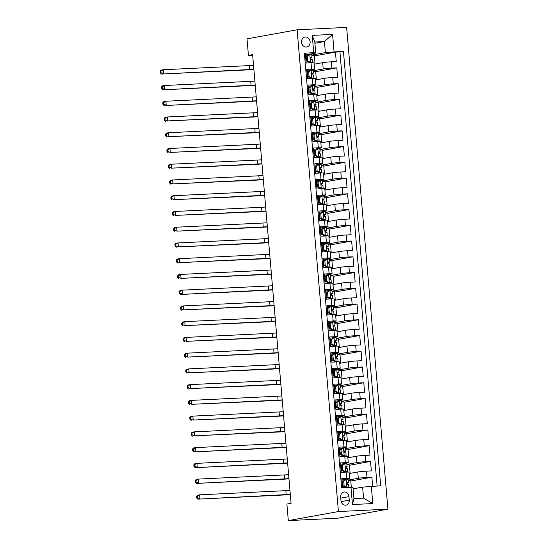 <?xml version="1.0" encoding="UTF-8"?>
<svg xmlns="http://www.w3.org/2000/svg" width="548" height="548" viewBox="0 0 548 548"><rect width="100%" height="100%" fill="white"/><g stroke="black" fill="none" stroke-linecap="round" stroke-linejoin="round"><path stroke-width="0.82" d="M301.544 42.223A5.062 4.274 79.8 0 0 306.729 47.005A5.062 4.274 79.8 0 0 310.106 41.812A5.062 4.274 79.8 0 0 304.928 37.031A5.062 4.274 79.8 0 0 301.544 42.223M387.922 509.154L346.624 27.4L297.119 29.791L338.424 511.544L387.922 509.154L337.815 518.209L288.317 520.6L338.424 511.544M304.4 53.615L305.339 53.574L306.147 63.02L311.031 62.78L311.572 69.082A6.329 0.377 -4.9 0 1 314.538 69.144A6.329 0.377 -4.9 0 1 313.579 69.425L306.798 70.651M311.572 69.082L306.688 69.315L307.497 78.761L312.381 78.528L312.922 84.824A6.329 0.377 -4.9 0 1 315.888 84.885A6.329 0.377 -4.9 0 1 314.929 85.166L308.154 86.392M312.922 84.824L308.038 85.056L308.846 94.503L313.73 94.27L314.271 100.565A6.329 0.377 -4.9 0 1 317.237 100.627A6.329 0.377 -4.9 0 1 316.278 100.914L309.504 102.14M314.271 100.565L309.387 100.805L310.195 110.251L315.079 110.011L315.621 116.313A6.329 0.377 -4.9 0 1 318.587 116.375A6.329 0.377 -4.9 0 1 317.628 116.656L310.853 117.882M315.621 116.313L310.737 116.546L311.545 125.992L316.429 125.759L316.97 132.054A6.329 0.377 -4.9 0 1 319.936 132.116A6.329 0.377 -4.9 0 1 318.977 132.397L312.202 133.623M316.97 132.054L312.086 132.287L312.894 141.733L317.778 141.5L318.32 147.796A6.329 0.377 -4.9 0 1 321.286 147.864A6.329 0.377 -4.9 0 1 320.327 148.145L313.552 149.371M318.32 147.796L313.435 148.035L314.244 157.482L319.128 157.242L319.669 163.544A6.329 0.377 -4.9 0 1 322.635 163.605A6.329 0.377 -4.9 0 1 321.676 163.886L314.901 165.112M319.669 163.544L314.785 163.777L315.593 173.223L320.477 172.99L321.018 179.285A6.329 0.377 -4.9 0 1 323.984 179.347A6.329 0.377 -4.9 0 1 323.032 179.628L316.251 180.854M321.018 179.285L316.134 179.518L316.943 188.964L321.827 188.731L322.368 195.026A6.329 0.377 -4.9 0 1 325.334 195.095A6.329 0.377 -4.9 0 1 324.382 195.376L317.6 196.602M322.368 195.026L317.484 195.266L318.292 204.712L323.176 204.473L323.717 210.775A6.329 0.377 -4.9 0 1 326.683 210.836A6.329 0.377 -4.9 0 1 325.731 211.117L318.95 212.343M323.717 210.775L318.833 211.007L319.642 220.454L324.526 220.221L325.067 226.516A6.329 0.377 -4.9 0 1 328.033 226.577A6.329 0.377 -4.9 0 1 327.081 226.858L320.299 228.084M325.067 226.516L320.183 226.749L320.991 236.195L325.875 235.962L326.416 242.257A6.329 0.377 -4.9 0 1 329.382 242.326A6.329 0.377 -4.9 0 1 328.43 242.606L321.649 243.833M326.416 242.257L321.532 242.497L322.34 251.943L327.225 251.703L327.766 258.005A6.329 0.377 -4.9 0 1 330.732 258.067A6.329 0.377 -4.9 0 1 329.78 258.348L322.998 259.574M327.766 258.005L322.882 258.238L323.69 267.684L328.574 267.451L329.115 273.747A6.329 0.377 -4.9 0 1 332.081 273.808A6.329 0.377 -4.9 0 1 331.129 274.089L324.348 275.315M329.115 273.747L324.231 273.979L325.039 283.426L329.923 283.193L330.465 289.488A6.329 0.377 -4.9 0 1 333.431 289.556A6.329 0.377 -4.9 0 1 332.478 289.837L325.697 291.063M330.465 289.488L325.581 289.728L326.396 299.174L331.273 298.934L331.814 305.236A6.329 0.377 -4.9 0 1 334.787 305.298A6.329 0.377 -4.9 0 1 333.828 305.579L327.046 306.805M331.814 305.236L326.93 305.469L327.745 314.915L332.622 314.682L333.163 320.977A6.329 0.377 -4.9 0 1 336.136 321.039A6.329 0.377 -4.9 0 1 335.177 321.32L328.396 322.546M333.163 320.977L328.279 321.217L329.095 330.663L333.972 330.423L334.513 336.719A6.329 0.377 -4.9 0 1 337.486 336.787A6.329 0.377 -4.9 0 1 336.527 337.068L329.745 338.294M334.513 336.719L329.629 336.958L330.444 346.405L335.328 346.165L335.862 352.467A6.329 0.377 -4.9 0 1 338.835 352.528A6.329 0.377 -4.9 0 1 337.876 352.809L331.095 354.035M335.862 352.467L330.978 352.7L331.793 362.146L336.678 361.913L337.212 368.208A6.329 0.377 -4.9 0 1 340.185 368.27A6.329 0.377 -4.9 0 1 339.226 368.551L332.444 369.777M337.212 368.208L332.335 368.448L333.143 377.894L338.027 377.654L338.561 383.949A6.329 0.377 -4.9 0 1 341.534 384.018A6.329 0.377 -4.9 0 1 340.575 384.299L333.794 385.525M338.561 383.949L333.684 384.189L334.492 393.635L339.376 393.396L339.911 399.698A6.329 0.377 -4.9 0 1 342.884 399.759A6.329 0.377 -4.9 0 1 341.925 400.04L335.143 401.266M339.911 399.698L335.034 399.93L335.842 409.377L340.726 409.144L341.26 415.439A6.329 0.377 -4.9 0 1 344.233 415.5A6.329 0.377 -4.9 0 1 343.274 415.781L336.493 417.007M341.26 415.439L336.383 415.679L337.191 425.125L342.075 424.885L342.616 431.18A6.329 0.377 -4.9 0 1 345.583 431.249A6.329 0.377 -4.9 0 1 344.624 431.529L337.842 432.756M342.616 431.18L337.732 431.42L338.541 440.866L343.425 440.626L343.966 446.928A6.329 0.377 -4.9 0 1 346.932 446.99A6.329 0.377 -4.9 0 1 345.973 447.271L339.191 448.497M343.966 446.928L339.082 447.161L339.89 456.607L344.774 456.374L345.315 462.67A6.329 0.377 -4.9 0 1 348.281 462.731A6.329 0.377 -4.9 0 1 347.322 463.012L340.541 464.238M345.315 462.67L340.431 462.909L341.24 472.355L346.124 472.116A6.329 0.377 -4.9 0 1 349.09 472.177L349.631 478.479A6.329 0.377 -4.9 0 1 348.672 478.76L341.89 479.986M372.654 486.179L371.88 477.198L350.789 481.007M349.206 473.541L357.769 471.999A6.329 0.377 -4.9 0 1 366.461 471.136L371.339 470.896L370.53 461.45L349.439 465.266M347.857 457.799L356.419 456.251A6.329 0.377 175.1 0 1 365.112 455.388L369.989 455.155L369.181 445.709L348.09 449.518M346.507 442.058L355.07 440.51A6.329 0.377 175.1 0 1 363.756 439.647L368.64 439.414L367.831 429.968L346.74 433.776M345.158 426.31L353.72 424.769A6.329 0.377 175.1 0 1 362.406 423.905L367.29 423.666L366.482 414.22L345.384 418.035M343.808 410.568L352.364 409.02A6.329 0.377 175.1 0 1 361.057 408.157L365.941 407.924L365.132 398.478L344.034 402.287M342.459 394.827L351.015 393.279A6.329 0.377 175.1 0 1 359.707 392.416L364.591 392.183L363.783 382.737L342.685 386.546M341.109 379.079L349.665 377.538A6.329 0.377 175.1 0 1 358.358 376.675L363.242 376.435L362.434 366.989L341.336 370.804M339.76 363.338L348.316 361.79A6.329 0.377 175.1 0 1 357.008 360.927L361.892 360.694L361.084 351.247L339.986 355.056M338.411 347.596L346.966 346.048A6.329 0.377 175.1 0 1 355.659 345.185L360.543 344.952L359.735 335.506L338.637 339.315M337.061 331.848L345.617 330.3A6.329 0.377 175.1 0 1 354.309 329.444L359.193 329.204L358.385 319.758L337.287 323.573M335.712 316.107L344.267 314.559A6.329 0.377 175.1 0 1 352.96 313.696L357.844 313.463L357.036 304.017L335.938 307.825M334.362 300.366L342.918 298.818A6.329 0.377 175.1 0 1 351.611 297.954L356.495 297.722L355.686 288.275L334.588 292.084M333.013 284.618L341.568 283.069A6.329 0.377 175.1 0 1 350.261 282.213L355.145 281.973L354.337 272.527L333.239 276.343M331.663 268.876L340.219 267.328A6.329 0.377 175.1 0 1 348.912 266.465L353.796 266.232L352.987 256.786L331.889 260.595M330.314 253.135L338.87 251.587A6.329 0.377 175.1 0 1 347.562 250.724L352.446 250.491L351.638 241.045L330.54 244.853M328.964 237.387L337.52 235.839A6.329 0.377 175.1 0 1 346.213 234.982L351.097 234.743L350.288 225.297L329.19 229.112M327.615 221.645L336.171 220.097A6.329 0.377 175.1 0 1 344.863 219.234L349.747 219.001L348.939 209.555L327.841 213.364M326.266 205.904L334.821 204.356A6.329 0.377 175.1 0 1 343.514 203.493L348.398 203.253L347.59 193.807L326.492 197.623M324.909 190.156L333.472 188.608A6.329 0.377 175.1 0 1 342.164 187.752L347.048 187.512L346.24 178.066L325.142 181.881M323.56 174.415L332.122 172.867A6.329 0.377 175.1 0 1 340.815 172.004L345.699 171.771L344.891 162.324L323.793 166.133M322.21 158.673L330.773 157.125A6.329 0.377 175.1 0 1 339.465 156.262L344.35 156.022L343.534 146.576L322.443 150.392M320.861 142.925L329.423 141.377A6.329 0.377 175.1 0 1 338.116 140.521L343 140.281L342.185 130.835L321.094 134.65M319.511 127.184L328.074 125.636A6.329 0.377 175.1 0 1 336.767 124.773L341.651 124.54L340.835 115.094L319.744 118.902M318.162 111.443L326.724 109.895A6.329 0.377 175.1 0 1 335.417 109.031L340.301 108.792L339.486 99.346L318.395 103.161M316.812 95.695L325.375 94.146A6.329 0.377 175.1 0 1 334.068 93.29L338.952 93.05L338.137 83.604L317.045 87.42M315.463 79.953L324.026 78.405A6.329 0.377 175.1 0 1 332.718 77.542L337.602 77.309L336.787 67.863L315.696 71.672M288.317 520.6L286.899 504.071L291.07 503.317L252.607 54.622L248.429 55.375L252.655 55.17M349.261 500.112L348.966 496.652A4.905 4.144 79.8 0 0 343.945 492.022A4.905 4.144 79.8 0 0 340.671 497.05L340.966 500.516A4.905 4.144 79.8 0 0 345.987 505.146A4.905 4.144 79.8 0 0 349.261 500.112L341.157 501.578M315.737 53.046L313.73 52.704L304.366 53.156L341.616 487.679L350.98 487.227L352.987 487.569L353.933 498.591L363.571 498.125L362.625 487.104L380.682 485.788L343.432 51.265L325.375 52.581L324.43 41.559L314.792 42.025L315.737 53.046L305.448 54.91M313.73 52.704L312.244 35.387L332.581 34.401L334.061 51.718M371.318 486.247L372.798 503.564L352.467 504.544L350.98 487.227M313.127 70.781L323.21 68.959A6.329 0.377 -4.9 0 1 331.903 68.096L336.787 67.863M314.114 64.212L322.676 62.664L323.21 68.959M314.477 86.529L324.567 84.7A6.329 0.377 -4.9 0 1 333.252 83.844L338.137 83.604M315.826 102.271L325.916 100.448A6.329 0.377 -4.9 0 1 334.602 99.585L339.486 99.346M317.176 118.012L327.266 116.19A6.329 0.377 -4.9 0 1 335.958 115.327L340.835 115.094M318.525 133.76L328.615 131.931A6.329 0.377 -4.9 0 1 337.308 131.075L342.185 130.835M319.874 149.501L329.965 147.679A6.329 0.377 -4.9 0 1 338.657 146.816L343.534 146.576M321.224 165.243L331.314 163.42A6.329 0.377 -4.9 0 1 340.007 162.557L344.891 162.324M322.573 180.991L332.663 179.162A6.329 0.377 -4.9 0 1 341.356 178.306L346.24 178.066M323.923 196.732L334.013 194.91A6.329 0.377 -4.9 0 1 342.706 194.047L347.59 193.807M325.272 212.473L335.362 210.651A6.329 0.377 -4.9 0 1 344.055 209.788L348.939 209.555M326.622 228.221L336.712 226.393A6.329 0.377 -4.9 0 1 345.404 225.536L350.288 225.297M327.971 243.963L338.061 242.141A6.329 0.377 -4.9 0 1 346.754 241.278L351.638 241.045M329.321 259.704L339.411 257.882A6.329 0.377 -4.9 0 1 348.103 257.019L352.987 256.786M330.67 275.452L340.76 273.623A6.329 0.377 -4.9 0 1 349.453 272.767L354.337 272.527M332.019 291.194L342.11 289.371A6.329 0.377 -4.9 0 1 350.802 288.508L355.686 288.275M333.369 306.935L343.459 305.113A6.329 0.377 -4.9 0 1 352.152 304.25L357.036 304.017M334.718 322.683L344.808 320.854A6.329 0.377 -4.9 0 1 353.501 319.998L358.385 319.758M336.068 338.424L346.158 336.602A6.329 0.377 -4.9 0 1 354.851 335.739L359.735 335.506M337.417 354.166L347.507 352.343A6.329 0.377 -4.9 0 1 356.2 351.48L361.084 351.247M338.767 369.914L348.857 368.092A6.329 0.377 -4.9 0 1 357.549 367.229L362.434 366.989M340.116 385.655L350.206 383.833A6.329 0.377 -4.9 0 1 358.899 382.97L363.783 382.737M341.466 401.396L351.556 399.574A6.329 0.377 -4.9 0 1 360.248 398.711L365.132 398.478M342.815 417.144L352.905 415.322A6.329 0.377 -4.9 0 1 361.598 414.459L366.482 414.22M344.165 432.886L354.255 431.064A6.329 0.377 -4.9 0 1 362.947 430.201L367.831 429.968M345.514 448.627L355.604 446.805A6.329 0.377 -4.9 0 1 364.297 445.942L369.181 445.709M346.87 464.375L356.954 462.553A6.329 0.377 -4.9 0 1 365.646 461.69L370.53 461.45M348.22 480.117L358.303 478.294A6.329 0.377 -4.9 0 1 366.996 477.431L371.88 477.198M377.134 485.96L339.924 51.902L335.438 52.115L314.346 55.93M322.676 62.664A6.329 0.377 175.1 0 1 331.369 61.801L336.246 61.561L335.438 52.115M342.548 487.631L341.781 478.651L346.665 478.411A6.329 0.377 -4.9 0 1 349.631 478.479M353.097 488.83L362.625 487.104M248.429 55.375L247.011 38.846L297.119 29.791M314.901 43.285L324.43 41.559L332.581 34.401M311.778 55.04L325.375 52.581M351.323 487.288L350.747 480.569L348.268 480.692M350.131 473.376L349.398 464.827L346.918 464.951M348.781 457.635L348.049 449.086L345.569 449.202M348.281 462.731L347.74 456.436A6.329 0.377 175.1 0 0 344.774 456.374M347.432 441.887L346.699 433.338L344.219 433.461M346.932 446.99L346.391 440.695A6.329 0.377 175.1 0 0 343.425 440.626M346.083 426.145L345.35 417.597L342.87 417.72M345.583 431.249L345.041 424.947A6.329 0.377 175.1 0 0 342.075 424.885M344.733 410.404L344 401.855L341.52 401.972M344.233 415.5L343.692 409.205A6.329 0.377 175.1 0 0 340.726 409.144M343.384 394.656L342.651 386.107L340.171 386.23M342.884 399.759L342.342 393.464A6.329 0.377 175.1 0 0 339.376 393.396M342.034 378.915L341.301 370.366L338.822 370.489M341.534 384.018L340.993 377.716A6.329 0.377 175.1 0 0 338.027 377.654M340.685 363.173L339.952 354.625L337.465 354.741M340.185 368.27L339.644 361.975A6.329 0.377 175.1 0 0 336.678 361.913M339.335 347.425L338.602 338.876L336.116 339M338.835 352.528L338.294 346.233A6.329 0.377 175.1 0 0 335.328 346.165M337.986 331.684L337.253 323.135L334.766 323.252M337.486 336.787L336.945 330.485A6.329 0.377 175.1 0 0 333.972 330.423M336.636 315.943L335.903 307.394L333.417 307.51M336.136 321.039L335.595 314.744A6.329 0.377 175.1 0 0 332.622 314.682M335.287 300.194L334.554 291.646L332.067 291.769M334.787 305.298L334.246 299.002A6.329 0.377 175.1 0 0 331.273 298.934M333.938 284.453L333.205 275.904L330.718 276.021M333.431 289.556L332.896 283.254A6.329 0.377 175.1 0 0 329.923 283.193M332.588 268.712L331.855 260.163L329.369 260.279M332.081 273.808L331.547 267.513A6.329 0.377 175.1 0 0 328.574 267.451M331.239 252.964L330.506 244.415L328.019 244.538M330.732 258.067L330.197 251.772A6.329 0.377 175.1 0 0 327.225 251.703M329.889 237.222L329.156 228.674L326.67 228.79M329.382 242.326L328.848 236.024A6.329 0.377 175.1 0 0 325.875 235.962M328.54 221.481L327.807 212.932L325.32 213.049M328.033 226.577L327.499 220.282A6.329 0.377 175.1 0 0 324.526 220.221M327.183 205.733L326.45 197.184L323.971 197.307M326.683 210.836L326.142 204.541A6.329 0.377 175.1 0 0 323.176 204.473M325.834 189.992L325.101 181.443L322.621 181.559M325.334 195.095L324.793 188.793A6.329 0.377 175.1 0 0 321.827 188.731M324.485 174.243L323.752 165.702L321.272 165.818M323.984 179.347L323.443 173.052A6.329 0.377 175.1 0 0 320.477 172.99M323.135 158.502L322.402 149.953L319.922 150.077M322.635 163.605L322.094 157.31A6.329 0.377 175.1 0 0 319.128 157.242M321.786 142.761L321.053 134.212L318.573 134.329M321.286 147.864L320.744 141.562A6.329 0.377 175.1 0 0 317.778 141.5M320.436 127.013L319.703 118.471L317.224 118.587M319.936 132.116L319.395 125.821A6.329 0.377 175.1 0 0 316.429 125.759M319.087 111.271L318.354 102.723L315.874 102.846M318.587 116.375L318.046 110.073A6.329 0.377 175.1 0 0 315.079 110.011M317.737 95.53L317.004 86.981L314.525 87.098M317.237 100.627L316.696 94.331A6.329 0.377 175.1 0 0 313.73 94.27M316.388 79.782L315.655 71.24L313.175 71.356M315.888 84.885L315.347 78.59A6.329 0.377 175.1 0 0 312.381 78.528M315.038 64.041L314.305 55.492L311.826 55.615M339.924 51.902L343.432 51.265M314.538 69.144L313.997 62.842A6.329 0.377 175.1 0 0 311.031 62.78M353.933 498.591L352.467 504.544M363.571 498.125L372.798 503.564M312.244 35.387L314.792 42.025M343.726 481.151L342.637 481.343L346.261 479.445L343.726 481.151L344.13 485.87L346.939 487.316L348.795 487.33M346.939 487.316L346.144 487.46M346.261 479.445L348.165 479.486L348.418 482.48L347.35 482.411M343.445 480.802A10.049 0.596 -4.9 0 1 341.986 481.028M342.637 481.343L343.041 486.069L344.13 485.87M345.85 487.515L343.041 486.069M342.253 484.172A12.111 0.712 175.1 0 0 342.87 484.096M346.802 483.432A12.111 0.712 175.1 0 0 347.439 483.206L348.418 482.48M342.404 485.912A10.049 0.596 175.1 0 0 343.021 485.823M342.856 483.932A10.049 0.596 -4.9 0 1 342.24 484.021M347.281 482.432L347.418 482.404C346.583 483.062 346.637 483.692 347.583 484.295L348.562 484.398M290.303 494.323A7.912 0.466 -4.9 0 1 286.179 494.604L197.869 499.146L284.097 494.981A11.871 0.699 175.1 0 0 290.324 494.556M289.967 490.385A7.912 0.466 -4.9 0 1 285.844 490.666L199.616 494.837L199.958 498.769L197.492 497.79L197.355 496.214L196.52 496.365L196.657 497.94L197.492 497.79M196.52 496.365L197.533 495.214L199.616 494.837L197.355 496.214M196.657 497.94L197.869 499.146M342.37 465.403L341.288 465.601L343.767 463.937L344.911 463.704L342.37 465.403L342.781 470.129L345.589 471.575L347.487 471.616L346.863 472.088M345.589 471.575L344.5 471.766L345.439 471.794L344.925 472.177M344.911 463.704L346.795 463.772M342.096 465.06A10.049 0.596 -4.9 0 1 340.63 465.286M341.288 465.601L341.692 470.321L342.781 470.129M344.5 471.766L341.692 470.321M340.904 468.43A12.111 0.712 175.1 0 0 341.52 468.348M345.452 467.691A12.111 0.712 175.1 0 0 346.089 467.465L347.069 466.738L346 466.67M341.055 470.163A10.049 0.596 175.1 0 0 341.671 470.074M341.507 468.184A10.049 0.596 -4.9 0 1 340.89 468.28M345.932 466.69L346.069 466.663C345.233 467.314 345.281 467.944 346.233 468.554L347.233 468.629L347.487 471.616M288.954 478.582A7.912 0.466 -4.9 0 1 284.83 478.863L196.52 483.405L282.747 479.24A11.871 0.699 175.1 0 0 288.974 478.815M288.611 474.643A7.912 0.466 -4.9 0 1 284.494 474.924L198.266 479.089L198.609 483.028L196.143 482.041L196.006 480.466L195.17 480.617L195.307 482.192L196.143 482.041M195.17 480.617L196.184 479.466L198.266 479.089L196.006 480.466M195.307 482.192L196.52 483.405M341.02 449.661L339.938 449.86L342.418 448.195L343.562 447.956L341.02 449.661L341.431 454.381L344.24 455.826L346.137 455.874L345.514 456.34M344.24 455.826L343.151 456.025L344.089 456.052L343.575 456.429M343.562 447.956L345.446 448.031M340.746 449.319A10.049 0.596 -4.9 0 1 339.281 449.545M339.938 449.86L340.342 454.58L341.431 454.381M343.151 456.025L340.342 454.58M339.555 452.689A12.111 0.712 175.1 0 0 340.171 452.607M344.103 451.949A12.111 0.712 175.1 0 0 344.74 451.716L345.72 450.99L344.651 450.929M339.705 454.422A10.049 0.596 175.1 0 0 340.322 454.333M340.157 452.443A10.049 0.596 -4.9 0 1 339.541 452.532M344.582 450.942L344.719 450.922C343.884 451.573 343.932 452.203 344.884 452.806L345.863 452.908M287.604 462.834A7.912 0.466 -4.9 0 1 283.48 463.115L195.17 467.663L281.398 463.492A11.871 0.699 175.1 0 0 287.625 463.067M287.262 458.902A7.912 0.466 -4.9 0 1 283.145 459.183L196.917 463.348L197.259 467.286L194.787 466.3L194.656 464.725L193.821 464.875L193.958 466.451L194.787 466.3M193.821 464.875L194.835 463.724L196.917 463.348L194.656 464.725M193.958 466.451L195.17 467.663M339.671 433.92L338.589 434.112L342.212 432.214L339.671 433.92L340.082 438.64L342.89 440.085L344.788 440.133L344.165 440.599M342.89 440.085L341.801 440.284L342.74 440.304L342.226 440.688M342.212 432.214L344.117 432.256L344.37 435.249L343.301 435.18M339.397 433.571A10.049 0.596 -4.9 0 1 337.931 433.797M338.589 434.112L338.993 438.838L340.082 438.64M341.801 440.284L338.993 438.838M338.205 436.941A12.111 0.712 175.1 0 0 338.822 436.866M342.753 436.201A12.111 0.712 175.1 0 0 343.391 435.975L344.37 435.249M338.356 438.681A10.049 0.596 175.1 0 0 338.972 438.592M338.808 436.701A10.049 0.596 -4.9 0 1 338.191 436.79M343.233 435.201L343.37 435.174C342.534 435.831 342.582 436.461 343.534 437.064L344.514 437.167M286.255 447.093A7.912 0.466 -4.9 0 1 282.131 447.374L193.821 451.915L280.049 447.75A11.871 0.699 175.1 0 0 286.275 447.326M285.912 443.154A7.912 0.466 -4.9 0 1 281.795 443.435L195.568 447.606L195.91 451.538L193.437 450.559L193.307 448.983L192.471 449.134L192.608 450.709L193.437 450.559M192.471 449.134L193.485 447.983L195.568 447.606L193.307 448.983M192.608 450.709L193.821 451.915M338.322 418.172L337.239 418.371L339.719 416.706L340.863 416.473L338.322 418.172L338.726 422.898L341.541 424.344L343.438 424.385L342.815 424.858M341.541 424.344L340.452 424.536L341.39 424.563L340.877 424.947M340.863 416.473L342.747 416.542M338.048 417.829A10.049 0.596 -4.9 0 1 336.582 418.055M337.239 418.371L337.643 423.09L338.726 422.898M340.452 424.536L337.643 423.09M336.856 421.2A12.111 0.712 175.1 0 0 337.472 421.117M341.404 420.46A12.111 0.712 175.1 0 0 342.041 420.234L343.021 419.508L341.952 419.439M336.999 422.933A10.049 0.596 175.1 0 0 337.623 422.844M337.458 420.953A10.049 0.596 -4.9 0 1 336.842 421.049M341.877 419.46L342.021 419.432C341.178 420.083 341.233 420.713 342.185 421.323L343.164 421.419M284.905 431.351A7.912 0.466 -4.9 0 1 280.781 431.632L194.561 435.797L278.692 432.009A11.871 0.699 175.1 0 0 284.926 431.584M284.563 427.413A7.912 0.466 -4.9 0 1 280.446 427.693L194.218 431.858L194.561 435.797L192.088 434.811L191.958 433.235L191.122 433.386L191.252 434.961L192.088 434.811M191.122 433.386L192.129 432.235L194.218 431.858L191.958 433.235M191.252 434.961L192.471 436.174M336.972 402.431L335.89 402.629L338.363 400.965L339.513 400.725L336.972 402.431L337.376 407.15L340.192 408.596L342.089 408.644L341.466 409.109M340.192 408.596L339.102 408.794L340.041 408.822L339.527 409.198M339.513 400.725L341.397 400.8M336.698 402.088A10.049 0.596 -4.9 0 1 335.232 402.314M335.89 402.629L336.294 407.349L337.376 407.15M339.102 408.794L336.294 407.349M335.506 405.458A12.111 0.712 175.1 0 0 336.123 405.376M340.055 404.719A12.111 0.712 175.1 0 0 340.692 404.486L341.671 403.76L340.603 403.698M335.65 407.191A10.049 0.596 175.1 0 0 336.273 407.102M336.109 405.212A10.049 0.596 -4.9 0 1 335.492 405.301M340.527 403.712L340.671 403.691C339.829 404.342 339.883 404.972 340.835 405.575L341.815 405.678M283.556 415.603A7.912 0.466 -4.9 0 1 279.432 415.884L193.204 420.056L277.343 416.261A11.871 0.699 175.1 0 0 283.576 415.836M283.213 411.671A7.912 0.466 -4.9 0 1 279.096 411.952L192.869 416.117L193.204 420.056L190.738 419.069L190.608 417.494L189.772 417.645L189.903 419.22L190.738 419.069M189.772 417.645L190.779 416.494L192.869 416.117L190.608 417.494M189.903 419.22L191.122 420.432M335.623 386.689L334.54 386.881L338.164 384.984L335.623 386.689L336.027 391.409L338.842 392.854L340.74 392.902L340.116 393.368M338.842 392.854L337.753 393.053L338.691 393.074L338.178 393.457M338.164 384.984L340.048 385.052M335.349 386.34A10.049 0.596 -4.9 0 1 333.883 386.566M334.54 386.881L334.944 391.608L336.027 391.409M337.753 393.053L334.944 391.608M334.157 389.71A12.111 0.712 175.1 0 0 334.773 389.635M338.705 388.97A12.111 0.712 175.1 0 0 339.342 388.744L340.322 388.018L339.253 387.95M334.301 391.45A10.049 0.596 175.1 0 0 334.924 391.361M334.76 389.47A10.049 0.596 -4.9 0 1 334.143 389.56M339.178 387.97L339.322 387.943C338.479 388.601 338.534 389.231 339.486 389.834L340.466 389.936M282.206 399.862A7.912 0.466 -4.9 0 1 278.083 400.143L191.855 404.308L275.993 400.52A11.871 0.699 175.1 0 0 282.22 400.095M281.864 395.923A7.912 0.466 -4.9 0 1 277.747 396.204L191.519 400.376L191.855 404.308L189.389 403.328L189.259 401.753L188.423 401.903L188.553 403.479L189.389 403.328M188.423 401.903L189.43 400.752L191.519 400.376L189.259 401.753M188.553 403.479L189.772 404.684M334.273 370.941L333.191 371.14L335.664 369.475L336.815 369.242L334.273 370.941L334.677 375.668L337.493 377.113L339.39 377.154L338.767 377.627M337.493 377.113L336.404 377.305L337.342 377.332L336.828 377.716M336.815 369.242L338.698 369.311M333.999 370.599A10.049 0.596 -4.9 0 1 332.533 370.825M333.191 371.14L333.595 375.86L334.677 375.668M336.404 377.305L333.595 375.86M332.807 373.969A12.111 0.712 175.1 0 0 333.424 373.887M337.356 373.229A12.111 0.712 175.1 0 0 337.993 373.003L338.972 372.277L337.904 372.208M332.951 375.702A10.049 0.596 175.1 0 0 333.574 375.613M333.41 373.722A10.049 0.596 -4.9 0 1 332.794 373.818M337.828 372.229L337.972 372.202C337.13 372.852 337.184 373.483 338.137 374.092L339.116 374.188M280.857 384.121A7.912 0.466 -4.9 0 1 276.733 384.401L190.505 388.566L274.644 384.778A11.871 0.699 175.1 0 0 280.871 384.354M280.514 380.182A7.912 0.466 -4.9 0 1 276.398 380.463L190.17 384.628L190.505 388.566L188.039 387.58L187.909 386.004L187.074 386.155L187.204 387.731L188.039 387.58M187.074 386.155L188.08 385.004L190.17 384.628L187.909 386.004M187.204 387.731L188.423 388.943M332.924 355.2L331.841 355.399L334.314 353.734L335.465 353.494L332.924 355.2L333.328 359.92L336.143 361.365L338.041 361.413L337.417 361.879M336.143 361.365L335.054 361.564L335.993 361.591L335.479 361.968M335.465 353.494L337.349 353.57M332.65 354.857A10.049 0.596 -4.9 0 1 331.184 355.083M331.841 355.399L332.246 360.118L333.328 359.92M335.054 361.564L332.246 360.118M331.458 358.228A12.111 0.712 175.1 0 0 332.074 358.145M336.006 357.481A12.111 0.712 175.1 0 0 336.643 357.255L337.623 356.529L336.554 356.467M331.602 359.961A10.049 0.596 175.1 0 0 332.225 359.872M332.061 357.981A10.049 0.596 -4.9 0 1 331.444 358.07M336.479 356.481L336.623 356.46C335.78 357.111 335.835 357.741 336.787 358.344L337.767 358.447M279.501 368.372A7.912 0.466 -4.9 0 1 275.384 368.653L189.156 372.818L273.294 369.03A11.871 0.699 175.1 0 0 279.521 368.605M279.165 364.441A7.912 0.466 -4.9 0 1 275.048 364.721L188.82 368.886L189.156 372.818L186.69 371.839L186.56 370.263L185.724 370.414L185.854 371.989L186.69 371.839M185.724 370.414L186.731 369.263L188.82 368.886L186.56 370.263M185.854 371.989L187.074 373.202M331.574 339.459L330.492 339.65L334.116 337.753L331.574 339.459L331.978 344.178L334.794 345.624L336.691 345.672L336.068 346.137M334.794 345.624L333.705 345.822L334.643 345.843L334.129 346.226M334.116 337.753L335.999 337.821M331.3 339.109A10.049 0.596 -4.9 0 1 329.834 339.335M330.492 339.65L330.896 344.377L331.978 344.178M333.705 345.822L330.896 344.377M330.108 342.479A12.111 0.712 175.1 0 0 330.725 342.404M334.657 341.74A12.111 0.712 175.1 0 0 335.294 341.514L336.273 340.788L335.205 340.719M330.252 344.219A10.049 0.596 175.1 0 0 330.876 344.123M330.711 342.24A10.049 0.596 -4.9 0 1 330.095 342.329M335.129 340.74L335.273 340.712C334.431 341.37 334.486 342 335.438 342.603L336.417 342.706M278.151 352.631A7.912 0.466 -4.9 0 1 274.034 352.912L187.806 357.077L271.945 353.289A11.871 0.699 175.1 0 0 278.172 352.864M277.815 348.692A7.912 0.466 -4.9 0 1 273.699 348.973L187.471 353.145L187.806 357.077L185.34 356.097L185.21 354.522L184.375 354.672L184.505 356.248L185.34 356.097M184.375 354.672L185.382 353.522L187.471 353.145L185.21 354.522M184.505 356.248L185.724 357.454M330.225 323.71L329.143 323.909L331.615 322.245L332.766 322.012L330.225 323.71L330.629 328.437L333.444 329.882L335.342 329.923L334.718 330.396M333.444 329.882L332.355 330.074L333.294 330.101L332.78 330.485M332.766 322.012L334.65 322.08M329.951 323.368A10.049 0.596 -4.9 0 1 328.485 323.594M329.143 323.909L329.547 328.629L330.629 328.437M332.355 330.074L329.547 328.629M328.759 326.738A12.111 0.712 175.1 0 0 329.375 326.656M333.307 325.998A12.111 0.712 175.1 0 0 333.944 325.772L334.924 325.046L333.855 324.978M328.903 328.471A10.049 0.596 175.1 0 0 329.526 328.382M329.362 326.492A10.049 0.596 -4.9 0 1 328.745 326.587M333.78 324.998L333.924 324.971C333.081 325.622 333.136 326.252 334.088 326.861L335.081 326.937L335.342 329.923M276.802 336.89A7.912 0.466 -4.9 0 1 272.685 337.171L186.457 341.336L270.596 337.547A11.871 0.699 175.1 0 0 276.822 337.123M276.466 332.951A7.912 0.466 -4.9 0 1 272.349 333.232L186.121 337.397L186.457 341.336L183.991 340.349L183.854 338.774L183.025 338.924L183.155 340.5L183.991 340.349M183.025 338.924L184.032 337.774L186.121 337.397L183.854 338.774M183.155 340.5L184.375 341.712M328.875 307.969L327.793 308.168L330.266 306.503L331.417 306.264L328.875 307.969L329.28 312.689L332.088 314.134L333.992 314.182L333.369 314.648M332.088 314.134L331.006 314.333L331.944 314.36L331.424 314.737M331.417 306.264L333.3 306.332M328.595 307.627A10.049 0.596 -4.9 0 1 327.135 307.846M327.793 308.168L328.197 312.887L329.28 312.689M331.006 314.333L328.197 312.887M327.403 310.997A12.111 0.712 175.1 0 0 328.026 310.915M331.958 310.25A12.111 0.712 175.1 0 0 332.595 310.024L333.574 309.298L332.499 309.236M327.553 312.73A10.049 0.596 175.1 0 0 328.177 312.641M328.012 310.75A10.049 0.596 -4.9 0 1 327.396 310.839M332.431 309.25L332.574 309.23C331.732 309.88 331.787 310.511 332.739 311.113L333.718 311.216M275.452 321.142A7.912 0.466 -4.9 0 1 271.335 321.423L185.108 325.587L269.246 321.799A11.871 0.699 175.1 0 0 275.473 321.375M275.117 317.21A7.912 0.466 -4.9 0 1 271 317.491L184.772 321.655L185.108 325.587L182.642 324.608L182.505 323.032L181.676 323.183L181.806 324.759L182.642 324.608M181.676 323.183L182.683 322.032L184.772 321.655L182.505 323.032M181.806 324.759L183.018 325.971M327.526 292.228L326.444 292.42L330.067 290.522L327.526 292.228L327.93 296.948L330.739 298.393L332.643 298.441L332.019 298.907M330.739 298.393L329.656 298.591L330.588 298.612L330.074 298.996M330.067 290.522L331.965 290.563L332.225 293.557L331.15 293.488M327.245 291.879A10.049 0.596 -4.9 0 1 325.786 292.105M326.444 292.42L326.848 297.146L327.93 296.948M329.656 298.591L326.848 297.146M326.053 295.249A12.111 0.712 175.1 0 0 326.677 295.173M330.608 294.509A12.111 0.712 175.1 0 0 331.245 294.283L332.225 293.557M326.204 296.989A10.049 0.596 175.1 0 0 326.827 296.893M326.663 295.009A10.049 0.596 -4.9 0 1 326.046 295.098M331.081 293.509L331.225 293.481C330.382 294.139 330.437 294.769 331.382 295.372L332.369 295.475M274.103 305.4A7.912 0.466 -4.9 0 1 269.986 305.681L183.758 309.846L267.897 306.058A11.871 0.699 175.1 0 0 274.123 305.633M273.767 301.462A7.912 0.466 -4.9 0 1 269.65 301.743L183.422 305.914L183.758 309.846L181.292 308.867L181.155 307.291L180.319 307.442L180.456 309.017L181.292 308.867M180.319 307.442L181.333 306.291L183.422 305.914L181.155 307.291M180.456 309.017L181.669 310.223M326.176 276.48L325.094 276.678L327.567 275.014L328.718 274.781L326.176 276.48L326.581 281.206L329.389 282.652L331.293 282.693L330.67 283.165M329.389 282.652L328.307 282.843L329.238 282.871L328.725 283.254M328.718 274.781L330.602 274.849M325.896 276.137A10.049 0.596 -4.9 0 1 324.437 276.363M325.094 276.678L325.498 281.398L326.581 281.206M328.307 282.843L325.498 281.398M324.704 279.507A12.111 0.712 175.1 0 0 325.327 279.425M329.259 278.768A12.111 0.712 175.1 0 0 329.896 278.542L330.876 277.815L329.8 277.747M324.854 281.24A10.049 0.596 175.1 0 0 325.478 281.151M325.313 279.261A10.049 0.596 -4.9 0 1 324.69 279.357M329.732 277.768L329.875 277.74C329.033 278.391 329.088 279.021 330.033 279.631L331.033 279.706L331.293 282.693M272.753 289.659A7.912 0.466 -4.9 0 1 268.636 289.94L180.319 294.481L266.547 290.317A11.871 0.699 175.1 0 0 272.774 289.892M272.418 285.72A7.912 0.466 -4.9 0 1 268.301 286.001L182.073 290.166L182.409 294.105L179.943 293.118L179.806 291.543L178.97 291.694L179.107 293.269L179.943 293.118M178.97 291.694L179.984 290.543L182.073 290.166L179.806 291.543M179.107 293.269L180.319 294.481M324.827 260.738L323.745 260.937L326.218 259.273L327.368 259.033L324.827 260.738L325.231 265.458L328.04 266.903L329.944 266.951L329.321 267.417M328.04 266.903L326.957 267.102L327.889 267.129L327.375 267.506M327.368 259.033L329.252 259.101M324.546 260.396A10.049 0.596 -4.9 0 1 323.087 260.615M323.745 260.937L324.149 265.657L325.231 265.458M326.957 267.102L324.149 265.657M323.354 263.766A12.111 0.712 175.1 0 0 323.978 263.684M327.91 263.019A12.111 0.712 175.1 0 0 328.547 262.793L329.526 262.067L328.451 262.006M323.505 265.499A10.049 0.596 175.1 0 0 324.128 265.41M323.964 263.519A10.049 0.596 -4.9 0 1 323.341 263.609M328.382 262.019L328.526 261.999C327.683 262.65 327.738 263.28 328.684 263.883L329.67 263.985M271.404 273.911A7.912 0.466 -4.9 0 1 267.287 274.192L181.059 278.357L265.198 274.569A11.871 0.699 175.1 0 0 271.424 274.144M271.068 269.979A7.912 0.466 -4.9 0 1 266.951 270.26L180.724 274.425L181.059 278.357L178.593 277.377L178.456 275.802L177.621 275.952L177.758 277.528L178.593 277.377M177.621 275.952L178.634 274.801L180.724 274.425L178.456 275.802M177.758 277.528L178.97 278.74M323.478 244.997L322.388 245.189L326.019 243.291L323.478 244.997L323.882 249.717L326.69 251.162L328.595 251.21L327.964 251.676M326.69 251.162L325.608 251.361L326.54 251.381L326.026 251.765M326.019 243.291L327.916 243.333L328.177 246.326L327.101 246.258M323.197 244.648A10.049 0.596 -4.9 0 1 321.738 244.874M322.388 245.189L322.799 249.915L323.882 249.717M325.608 251.361L322.799 249.915M322.005 248.018A12.111 0.712 175.1 0 0 322.628 247.943M326.56 247.278A12.111 0.712 175.1 0 0 327.197 247.052L328.177 246.326M322.156 249.758A10.049 0.596 175.1 0 0 322.772 249.662M322.614 247.778A10.049 0.596 -4.9 0 1 321.991 247.867M327.033 246.278L327.177 246.251C326.334 246.908 326.389 247.538 327.334 248.141L328.321 248.244M270.054 258.17A7.912 0.466 -4.9 0 1 265.938 258.451L179.71 262.615L263.848 258.827A11.871 0.699 175.1 0 0 270.075 258.403M269.719 254.231A7.912 0.466 -4.9 0 1 265.602 254.512L179.374 258.683L179.71 262.615L177.244 261.636L177.107 260.06L176.271 260.211L176.408 261.786L177.244 261.636M176.271 260.211L177.285 259.06L179.374 258.683L177.107 260.06M176.408 261.786L177.621 262.992M322.128 229.249L321.039 229.448L323.519 227.783L324.669 227.55L322.128 229.249L322.532 233.975L325.341 235.421L327.245 235.462L326.615 235.928M325.341 235.421L324.258 235.613L325.19 235.64L324.676 236.017M324.669 227.55L326.553 227.619M321.847 228.906A10.049 0.596 -4.9 0 1 320.388 229.133M321.039 229.448L321.45 234.167L322.532 233.975M324.258 235.613L321.45 234.167M320.655 232.277A12.111 0.712 175.1 0 0 321.279 232.194M325.204 231.537A12.111 0.712 175.1 0 0 325.848 231.311L326.827 230.585L325.752 230.516M320.806 234.01A10.049 0.596 175.1 0 0 321.423 233.921M321.265 232.03A10.049 0.596 -4.9 0 1 320.642 232.119M325.683 230.537L325.827 230.509C324.985 231.16 325.039 231.79 325.985 232.4L326.985 232.475L327.245 235.462M268.705 242.428A7.912 0.466 -4.9 0 1 264.588 242.709L178.36 246.874L262.499 243.086A11.871 0.699 175.1 0 0 268.726 242.661M268.369 238.49A7.912 0.466 -4.9 0 1 264.252 238.77L178.025 242.935L178.36 246.874L175.894 245.888L175.757 244.312L174.922 244.463L175.059 246.038L175.894 245.888M174.922 244.463L175.935 243.312L178.025 242.935L175.757 244.312M175.059 246.038L176.271 247.251M320.779 213.508L319.69 213.706L322.169 212.042L323.32 211.802L320.779 213.508L321.183 218.227L323.991 219.673L325.896 219.721L325.265 220.186M323.991 219.673L322.909 219.871L323.841 219.899L323.327 220.275M323.32 211.802L325.204 211.871M320.498 213.165A10.049 0.596 -4.9 0 1 319.039 213.384M319.69 213.706L320.101 218.426L321.183 218.227M322.909 219.871L320.101 218.426M319.306 216.535A12.111 0.712 175.1 0 0 319.929 216.453M323.854 215.789A12.111 0.712 175.1 0 0 324.498 215.563L325.478 214.837L324.402 214.775M319.457 218.268A10.049 0.596 175.1 0 0 320.073 218.179M319.916 216.289A10.049 0.596 -4.9 0 1 319.292 216.378M324.334 214.789L324.478 214.768C323.635 215.419 323.69 216.049 324.635 216.652L325.622 216.755M267.356 226.68A7.912 0.466 -4.9 0 1 263.239 226.961L177.011 231.126L261.149 227.338A11.871 0.699 175.1 0 0 267.376 226.913M267.02 222.748A7.912 0.466 -4.9 0 1 262.903 223.029L176.675 227.194L177.011 231.126L174.545 230.146L174.408 228.571L173.572 228.721L173.709 230.297L174.545 230.146M173.572 228.721L174.586 227.571L176.675 227.194L174.408 228.571M173.709 230.297L174.922 231.509M319.429 197.766L318.34 197.958L320.881 196.253L321.971 196.061L319.429 197.766L319.833 202.486L322.642 203.931L324.546 203.979L323.916 204.445M322.642 203.931L321.56 204.13L322.491 204.151L321.977 204.534M321.971 196.061L323.847 196.129M319.148 197.417A10.049 0.596 -4.9 0 1 317.689 197.643M318.34 197.958L318.744 202.685L319.833 202.486M321.56 204.13L318.744 202.685M317.956 200.787A12.111 0.712 175.1 0 0 318.58 200.712M322.505 200.047A12.111 0.712 175.1 0 0 323.149 199.821L324.121 199.095L323.053 199.027M318.107 202.527A10.049 0.596 175.1 0 0 318.724 202.431M318.566 200.547A10.049 0.596 -4.9 0 1 317.943 200.637M322.984 199.047L323.128 199.02C322.286 199.678 322.34 200.308 323.286 200.911L324.272 201.013M266.006 210.939A7.912 0.466 -4.9 0 1 261.889 211.22L175.661 215.385L259.8 211.596A11.871 0.699 175.1 0 0 266.027 211.172M265.67 207A7.912 0.466 -4.9 0 1 261.547 207.281L175.326 211.453L175.661 215.385L173.195 214.405L173.058 212.829L172.223 212.98L172.36 214.556L173.195 214.405M172.223 212.98L173.237 211.829L175.326 211.453L173.058 212.829M172.36 214.556L173.572 215.761M318.08 182.018L316.991 182.217L319.47 180.552L320.621 180.319L318.08 182.018L318.484 186.745L321.292 188.19L323.197 188.231L322.567 188.697M321.292 188.19L320.21 188.382L321.142 188.409L320.628 188.786M320.621 180.319L322.498 180.388M317.799 181.676A10.049 0.596 -4.9 0 1 316.34 181.902M316.991 182.217L317.395 186.936L318.484 186.745M320.21 188.382L317.395 186.936M316.607 185.046A12.111 0.712 175.1 0 0 317.23 184.964M321.155 184.306A12.111 0.712 175.1 0 0 321.799 184.08L322.772 183.354L321.703 183.285M316.758 186.779A10.049 0.596 175.1 0 0 317.374 186.69M317.217 184.799A10.049 0.596 -4.9 0 1 316.593 184.888M321.635 183.306L321.779 183.279C320.936 183.929 320.991 184.56 321.936 185.169L322.923 185.265M264.657 195.198A7.912 0.466 -4.9 0 1 260.54 195.478L174.312 199.643L258.451 195.855A11.871 0.699 175.1 0 0 264.677 195.431M264.321 191.259A7.912 0.466 -4.9 0 1 260.197 191.54L173.976 195.704L174.312 199.643L171.846 198.657L171.709 197.081L170.873 197.232L171.01 198.808L171.846 198.657M170.873 197.232L171.887 196.081L173.976 195.704L171.709 197.081M171.01 198.808L172.223 200.02M316.73 166.277L315.641 166.476L318.121 164.811L319.272 164.571L316.73 166.277L317.134 170.997L319.943 172.442L321.84 172.49L321.217 172.956M319.943 172.442L318.861 172.641L319.792 172.668L319.279 173.045M319.272 164.571L321.149 164.64M316.449 165.928A10.049 0.596 -4.9 0 1 314.99 166.154M315.641 166.476L316.045 171.195L317.134 170.997M318.861 172.641L316.045 171.195M315.258 169.305A12.111 0.712 175.1 0 0 315.881 169.222M319.806 168.558A12.111 0.712 175.1 0 0 320.45 168.332L321.423 167.606L320.354 167.544M315.408 171.038A10.049 0.596 175.1 0 0 316.025 170.949M315.867 169.058A10.049 0.596 -4.9 0 1 315.244 169.147M320.285 167.558L320.429 167.53C319.587 168.188 319.642 168.818 320.587 169.421L321.566 169.524M263.307 179.449A7.912 0.466 -4.9 0 1 259.19 179.73L172.963 183.895L257.101 180.107A11.871 0.699 175.1 0 0 263.328 179.682M262.971 175.518A7.912 0.466 -4.9 0 1 258.848 175.798L172.627 179.963L172.963 183.895L170.497 182.916L170.359 181.34L169.524 181.491L169.661 183.066L170.497 182.916M169.524 181.491L170.538 180.34L172.627 179.963L170.359 181.34M169.661 183.066L170.873 184.279M315.381 150.536L314.292 150.727L317.922 148.83L315.381 150.536L315.785 155.255L318.594 156.701L320.491 156.749L319.868 157.214M318.594 156.701L317.511 156.899L318.443 156.92L317.929 157.303M317.922 148.83L319.799 148.898M315.1 150.186A10.049 0.596 -4.9 0 1 313.641 150.412M314.292 150.727L314.696 155.454L315.785 155.255M317.511 156.899L314.696 155.454M313.908 153.556A12.111 0.712 175.1 0 0 314.531 153.481M318.457 152.817A12.111 0.712 175.1 0 0 319.1 152.591L320.073 151.864L319.005 151.796M314.059 155.296A10.049 0.596 175.1 0 0 314.675 155.2M314.518 153.317A10.049 0.596 -4.9 0 1 313.894 153.406M318.936 151.817L319.08 151.789C318.237 152.447 318.292 153.077 319.237 153.68L320.217 153.782M261.958 163.708A7.912 0.466 -4.9 0 1 257.841 163.989L171.613 168.154L255.752 164.366A11.871 0.699 175.1 0 0 261.978 163.941M261.622 159.769A7.912 0.466 -4.9 0 1 257.498 160.05L171.277 164.222L171.613 168.154L169.147 167.174L169.01 165.599L168.174 165.749L168.311 167.325L169.147 167.174M168.174 165.749L169.188 164.599L171.277 164.222L169.01 165.599M168.311 167.325L169.524 168.531M314.031 134.787L312.942 134.986L315.422 133.322L316.573 133.082L314.031 134.787L314.436 139.514L317.244 140.959L319.142 141L318.518 141.466M317.244 140.959L316.162 141.151L317.093 141.179L316.58 141.555M316.573 133.082L318.45 133.157M313.751 134.445A10.049 0.596 -4.9 0 1 312.291 134.671M312.942 134.986L313.346 139.706L314.436 139.514M316.162 141.151L313.346 139.706M312.559 137.815A12.111 0.712 175.1 0 0 313.182 137.733M317.107 137.075A12.111 0.712 175.1 0 0 317.751 136.842L318.724 136.123L317.655 136.055M312.709 139.548A10.049 0.596 175.1 0 0 313.326 139.459M313.168 137.569A10.049 0.596 -4.9 0 1 312.545 137.658M317.587 136.075L317.724 136.048C316.888 136.699 316.943 137.329 317.888 137.938L318.868 138.034M260.608 147.967A7.912 0.466 -4.9 0 1 256.491 148.248L170.264 152.413L254.402 148.624A11.871 0.699 175.1 0 0 260.629 148.2M260.273 144.028A7.912 0.466 -4.9 0 1 256.149 144.309L169.928 148.474L170.264 152.413L167.798 151.426L167.661 149.851L166.825 150.001L166.962 151.577L167.798 151.426M166.825 150.001L167.839 148.851L169.928 148.474L167.661 149.851M166.962 151.577L168.174 152.789M312.682 119.046L311.593 119.238L315.223 117.341L312.682 119.046L313.086 123.766L315.895 125.211L317.792 125.259L317.169 125.725M315.895 125.211L314.812 125.41L315.744 125.437L315.23 125.814M315.223 117.341L317.1 117.409M312.401 118.697A10.049 0.596 -4.9 0 1 310.942 118.923M311.593 119.238L311.997 123.964L313.086 123.766M314.812 125.41L311.997 123.964M311.209 122.074A12.111 0.712 175.1 0 0 311.833 121.992M315.758 121.327A12.111 0.712 175.1 0 0 316.401 121.101L317.374 120.375L316.306 120.313M311.36 123.807A10.049 0.596 175.1 0 0 311.976 123.718M311.819 121.827A10.049 0.596 -4.9 0 1 311.196 121.916M316.237 120.327L316.374 120.3C315.538 120.957 315.593 121.588 316.539 122.19L317.518 122.293M259.259 132.219A7.912 0.466 -4.9 0 1 255.142 132.5L168.914 136.664L253.053 132.876A11.871 0.699 175.1 0 0 259.279 132.452M258.923 128.287A7.912 0.466 -4.9 0 1 254.799 128.568L168.579 132.732L168.914 136.664L166.448 135.685L166.311 134.109L165.475 134.26L165.612 135.836L166.448 135.685M165.475 134.26L166.489 133.109L168.579 132.732L166.311 134.109M165.612 135.836L166.825 137.041M311.333 103.305L310.243 103.497L313.867 101.599L311.333 103.305L311.737 108.025L314.545 109.47L316.443 109.518L315.819 109.984M314.545 109.47L313.456 109.669L314.394 109.689L313.881 110.073M313.867 101.599L315.751 101.668M311.052 102.956A10.049 0.596 -4.9 0 1 309.593 103.182M310.243 103.497L310.648 108.223L311.737 108.025M313.456 109.669L310.648 108.223M309.86 106.326A12.111 0.712 175.1 0 0 310.483 106.25M314.408 105.586A12.111 0.712 175.1 0 0 315.052 105.36L316.025 104.634L314.956 104.565M310.01 108.066A10.049 0.596 175.1 0 0 310.627 107.97M310.469 106.086A10.049 0.596 -4.9 0 1 309.846 106.175M314.888 104.586L315.025 104.558C314.189 105.216 314.244 105.846 315.189 106.449L316.169 106.552M257.909 116.477A7.912 0.466 -4.9 0 1 253.793 116.758L167.565 120.923L251.703 117.135A11.871 0.699 175.1 0 0 257.93 116.71M257.574 112.539A7.912 0.466 -4.9 0 1 253.45 112.82L167.229 116.984L167.565 120.923L165.099 119.937L164.962 118.368L164.126 118.519L164.263 120.094L165.099 119.937M164.126 118.519L165.14 117.368L167.229 116.984L164.962 118.368M164.263 120.094L165.475 121.3M309.983 87.557L308.894 87.755L312.518 85.851L309.983 87.557L310.387 92.283L313.196 93.729L315.093 93.77L314.47 94.235M313.196 93.729L312.107 93.92L313.045 93.948L312.531 94.325M312.518 85.851L314.401 85.926M309.702 87.214A10.049 0.596 -4.9 0 1 308.243 87.44M308.894 87.755L309.298 92.475L310.387 92.283M312.107 93.92L309.298 92.475M308.51 90.584A12.111 0.712 175.1 0 0 309.134 90.502M313.059 89.845A12.111 0.712 175.1 0 0 313.703 89.612L314.675 88.892L313.607 88.824M308.661 92.317A10.049 0.596 175.1 0 0 309.278 92.228M309.113 90.338A10.049 0.596 -4.9 0 1 308.497 90.427M313.538 88.844L313.675 88.817C312.84 89.468 312.894 90.098 313.84 90.708L314.819 90.804M256.56 100.736A7.912 0.466 -4.9 0 1 252.436 101.017L164.126 105.559L250.354 101.394A11.871 0.699 175.1 0 0 256.58 100.969M256.224 96.797A7.912 0.466 -4.9 0 1 252.101 97.078L165.873 101.243L166.215 105.182L163.749 104.195L163.612 102.62L162.777 102.771L162.914 104.346L163.749 104.195M162.777 102.771L163.79 101.62L165.873 101.243L163.612 102.62M162.914 104.346L164.126 105.559M308.634 71.815L307.544 72.007L311.168 70.11L308.634 71.815L309.038 76.535L311.846 77.98L313.744 78.028L313.12 78.494M311.846 77.98L310.757 78.179L311.696 78.2L311.182 78.583M311.168 70.11L313.052 70.178M308.353 71.466A10.049 0.596 -4.9 0 1 306.894 71.692M307.544 72.007L307.949 76.734L309.038 76.535M310.757 78.179L307.949 76.734M307.161 74.843A12.111 0.712 175.1 0 0 307.777 74.761M311.709 74.096A12.111 0.712 175.1 0 0 312.346 73.87L313.326 73.144L312.257 73.076M307.312 76.576A10.049 0.596 175.1 0 0 307.928 76.487M307.764 74.597A10.049 0.596 -4.9 0 1 307.147 74.686M312.189 73.096L312.326 73.069C311.49 73.727 311.545 74.357 312.49 74.96L313.47 75.062M255.21 84.988A7.912 0.466 -4.9 0 1 251.087 85.269L162.777 89.81L249.004 85.646A11.871 0.699 175.1 0 0 255.231 85.221M254.875 81.056A7.912 0.466 -4.9 0 1 250.751 81.337L164.523 85.502L164.866 89.434L162.4 88.454L162.263 86.879L161.427 87.029L161.564 88.605L162.4 88.454M161.427 87.029L162.441 85.878L164.523 85.502L162.263 86.879M161.564 88.605L162.777 89.81M307.284 56.067L306.195 56.266L308.736 54.56L309.819 54.368L307.284 56.067L307.688 60.794L310.497 62.239L312.394 62.287L311.771 62.753M310.497 62.239L309.408 62.438L310.346 62.458L309.832 62.842M309.819 54.368L311.723 54.41L311.976 57.403L310.908 57.335M307.003 55.725A10.049 0.596 -4.9 0 1 305.544 55.951M306.195 56.266L306.599 60.992L307.688 60.794M309.408 62.438L306.599 60.992M305.811 59.095A12.111 0.712 175.1 0 0 306.428 59.02M310.36 58.355A12.111 0.712 175.1 0 0 310.997 58.129L311.976 57.403M305.962 60.835A10.049 0.596 175.1 0 0 306.579 60.739M306.414 58.855A10.049 0.596 -4.9 0 1 305.798 58.944M310.839 57.355L310.976 57.328C310.141 57.985 310.195 58.615 311.141 59.218L312.12 59.321M253.861 69.247A7.912 0.466 -4.9 0 1 249.737 69.528L161.427 74.069L247.655 69.904A11.871 0.699 175.1 0 0 253.882 69.48M253.525 65.308A7.912 0.466 -4.9 0 1 249.402 65.589L163.174 69.754L163.516 73.692L161.05 72.706L160.913 71.137L160.078 71.288L160.215 72.863L161.05 72.706M160.078 71.288L161.091 70.137L163.174 69.754L160.913 71.137M160.215 72.863L161.427 74.069M324.026 78.405L324.567 84.7M325.375 94.146L325.916 100.448M326.724 109.895L327.266 116.19M328.074 125.636L328.615 131.931M329.423 141.377L329.965 147.679M330.773 157.125L331.314 163.42M332.122 172.867L332.663 179.162M333.472 188.608L334.013 194.91M334.821 204.356L335.362 210.651M336.171 220.097L336.712 226.393M337.52 235.839L338.061 242.141M338.87 251.587L339.411 257.882M340.219 267.328L340.76 273.623M341.568 283.069L342.11 289.371M342.918 298.818L343.459 305.113M344.267 314.559L344.808 320.854M345.617 330.3L346.158 336.602M346.966 346.048L347.507 352.343M348.316 361.79L348.857 368.092M349.665 377.538L350.206 383.833M351.015 393.279L351.556 399.574M352.364 409.02L352.905 415.322M353.72 424.769L354.255 431.064M355.07 440.51L355.604 446.805M356.419 456.251L356.954 462.553M357.769 471.999L358.303 478.294M366.461 471.136L366.996 477.431M331.369 61.801L331.903 68.096M332.718 77.542L333.252 83.844M334.068 93.29L334.602 99.585M335.417 109.031L335.958 115.327M336.767 124.773L337.308 131.075M338.116 140.521L338.657 146.816M339.465 156.262L340.007 162.557M340.815 172.004L341.356 178.306M342.164 187.752L342.706 194.047M343.514 203.493L344.055 209.788M344.863 219.234L345.404 225.536M346.213 234.982L346.754 241.278M347.562 250.724L348.103 257.019M348.912 266.465L349.453 272.767M350.261 282.213L350.802 288.508M351.611 297.954L352.152 304.25M352.96 313.696L353.501 319.998M354.309 329.444L354.851 335.739M355.659 345.185L356.2 351.48M357.008 360.927L357.549 367.229M358.358 376.675L358.899 382.97M359.707 392.416L360.248 398.711M361.057 408.157L361.598 414.459M362.406 423.905L362.947 430.201M363.756 439.647L364.297 445.942M365.112 455.388L365.646 461.69M346.124 472.116L346.665 478.411M340.767 498.132L348.966 496.652M346.199 479.486L346.87 487.282M286.179 494.604L285.844 490.666M344.85 463.745L345.521 471.533M344.445 472.198L344.404 471.718M284.83 478.863L284.494 474.924M343.5 447.997L344.171 455.792M343.096 456.457L343.055 455.97M283.48 463.115L283.145 459.183M342.151 432.256L342.822 440.051M341.747 440.708L341.705 440.229M282.131 447.374L281.795 443.435M340.801 416.514L341.473 424.303M340.39 424.967L340.349 424.488M280.781 431.632L280.446 427.693M339.452 400.766L340.123 408.561M339.041 409.226L339 408.74M279.432 415.884L279.096 411.952M338.102 385.025L338.767 392.82M337.691 393.478L337.65 392.998M278.083 400.143L277.747 396.204M336.753 369.284L337.417 377.072M336.342 377.736L336.301 377.257M276.733 384.401L276.398 380.463M335.403 353.535L336.068 361.331M334.992 361.995L334.951 361.509M275.384 368.653L275.048 364.721M334.054 337.794L334.718 345.589M333.643 346.247L333.602 345.767M274.034 352.912L273.699 348.973M332.704 322.053L333.369 329.841M332.294 330.506L332.252 330.026M272.685 337.171L272.349 333.232M331.355 306.305L332.019 314.1M330.944 314.764L330.903 314.278M271.335 321.423L271 317.491M330.006 290.563L330.67 298.359M329.595 299.016L329.554 298.537M269.986 305.681L269.65 301.743M328.656 274.822L329.321 282.61M328.245 283.275L328.204 282.795M268.636 289.94L268.301 286.001M327.307 259.074L327.971 266.869M326.896 267.534L326.855 267.047M267.287 274.192L266.951 270.26M325.957 243.333L326.622 251.128M325.546 251.785L325.505 251.306M265.938 258.451L265.602 254.512M324.608 227.591L325.272 235.38M324.197 236.044L324.156 235.565M264.588 242.709L264.252 238.77M323.258 211.843L323.923 219.638M322.847 220.303L322.806 219.816M263.239 226.961L262.903 223.029M321.909 196.102L322.573 203.897M321.498 204.555L321.457 204.075M261.889 211.22L261.547 207.281M320.553 180.361L321.224 188.149M320.148 188.813L320.107 188.334M260.54 195.478L260.197 191.54M319.203 164.612L319.874 172.408M318.799 173.072L318.758 172.586M259.19 179.73L258.848 175.798M317.854 148.871L318.525 156.666M317.45 157.324L317.408 156.844M257.841 163.989L257.498 160.05M316.504 133.13L317.176 140.918M316.1 141.583L316.059 141.103M256.491 148.248L256.149 144.309M315.155 117.382L315.826 125.177M314.751 125.841L314.71 125.355M255.142 132.5L254.799 128.568M313.805 101.64L314.477 109.436M313.401 110.093L313.36 109.614M253.793 116.758L253.45 112.82M312.456 85.899L313.127 93.687M312.052 94.352L312.011 93.872M252.436 101.017L252.101 97.078M311.106 70.151L311.778 77.946M310.702 78.604L310.661 78.124M251.087 85.269L250.751 81.337M309.757 54.41L310.428 62.205M309.353 62.862L309.312 62.383M249.737 69.528L249.402 65.589M348.836 487.33L348.583 484.37M347.069 466.738L346.816 463.745M346.137 455.874L345.884 452.881M345.72 450.99L345.466 448.004M344.788 440.133L344.534 437.14M343.438 424.385L343.185 421.398M343.021 419.508L342.767 416.514M342.089 408.644L341.836 405.65M341.671 403.76L341.418 400.773M340.74 392.902L340.486 389.909M340.322 388.018L340.068 385.025M339.39 377.154L339.137 374.168M338.972 372.277L338.712 369.284M338.041 361.413L337.787 358.419M337.623 356.529L337.363 353.542M336.691 345.672L336.431 342.678M336.273 340.788L336.013 337.794M334.924 325.046L334.664 322.053M333.992 314.182L333.732 311.189M333.574 309.298L333.314 306.311M332.643 298.441L332.383 295.447M330.876 277.815L330.615 274.822M329.944 266.951L329.684 263.958M329.526 262.067L329.266 259.081M328.595 251.21L328.334 248.217M326.827 230.585L326.567 227.591M325.896 219.721L325.635 216.727M325.478 214.837L325.217 211.85M324.546 203.979L324.286 200.986M324.121 199.095L323.868 196.102M323.197 188.231L322.936 185.245M322.772 183.354L322.519 180.361M321.84 172.49L321.587 169.496M321.423 167.606L321.169 164.619M320.491 156.749L320.238 153.755M320.073 151.864L319.82 148.871M319.142 141L318.888 138.014M318.724 136.123L318.47 133.13M317.792 125.259L317.539 122.266M317.374 120.375L317.121 117.388M316.443 109.518L316.189 106.524M316.025 104.634L315.771 101.64M315.093 93.77L314.84 90.776M314.675 88.892L314.422 85.899M313.744 78.028L313.49 75.035M313.326 73.144L313.072 70.158M312.394 62.287L312.141 59.294"/></g></svg>
